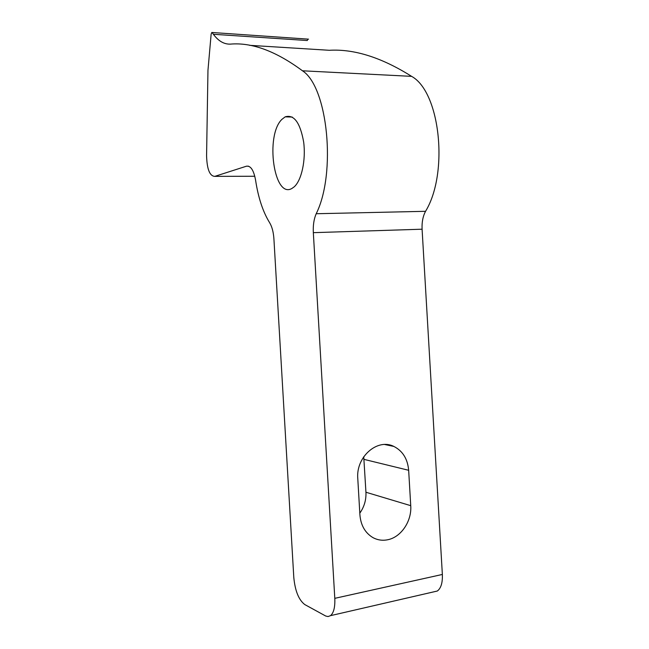 <?xml version="1.0" encoding="UTF-8"?>
<svg xmlns="http://www.w3.org/2000/svg" width="649" height="649" viewBox="0 0 649 649"><rect width="100%" height="100%" fill="white"/><g stroke="black" fill="none" stroke-linecap="round" stroke-linejoin="round"><path stroke-width="0.97" d="M359.911 514.876C360.803 525.284 365.087 532.829 372.753 537.502C377.337 540.025 382.22 540.795 387.404 539.814C401.001 537.429 411.928 521.188 410.736 505.668L408.659 470.29C407.637 458.908 402.704 450.958 393.862 446.439C377.54 437.994 355.822 456.791 357.777 478.524L359.911 514.876M294.159 186.871C301.582 180.406 306.044 159.954 303.651 141.977C300.154 122.572 293.989 114.2 285.162 116.852L281.917 119.351C264.93 135.511 273.983 199.405 292.009 188.397L294.159 186.871M363.74 456.75L365.939 492.242C366.279 499.908 364.235 506.877 359.814 513.148M212.061 32.491L308.559 39.159L211.793 32.474L211.144 34.129L207.964 70.319L206.577 155.728C206.99 169.259 209.732 176.139 214.803 176.366L246.433 166.201C250.692 165.552 253.743 170.216 255.584 180.203C258.237 197.637 262.91 211.777 269.595 222.648C272.004 226.631 273.44 232.034 273.91 238.84L293.802 577.521C295.108 590.939 298.767 599.952 304.77 604.56L325.701 616.023L328.037 616.55L330.519 615.65C333.732 612.875 335.16 607.107 334.795 598.337L442.358 574.454C442.675 582.745 440.996 588.27 437.312 591.028L433.313 591.953M249.508 45.316L329.303 50.289C354.2 48.813 381.628 57.501 411.588 76.355C440.209 91.874 448.889 173.072 425.557 211.306C422.913 216.304 421.761 222.266 422.085 229.202L442.358 574.454M422.085 229.202L313.329 232.667L334.795 598.337M212.231 32.669C217.561 40.546 223.581 44.359 230.314 44.124C251.869 42.242 275.922 51.133 302.483 70.798C327.867 86.925 336.417 173.307 316.201 213.732L425.557 211.306M313.329 232.667C312.964 225.325 313.921 219.013 316.201 213.732M213.375 34.275L307.285 40.53L307.829 39.11M302.483 70.798L411.588 76.355M214.803 176.366L254.806 176.252M248.559 166.201L246.433 166.201M410.736 505.668L365.939 492.242M408.659 470.29L364.008 459.37M285.162 116.852L292.253 117.047M437.312 591.028L330.519 615.65M393.862 446.439L384.784 444.516"/></g></svg>
